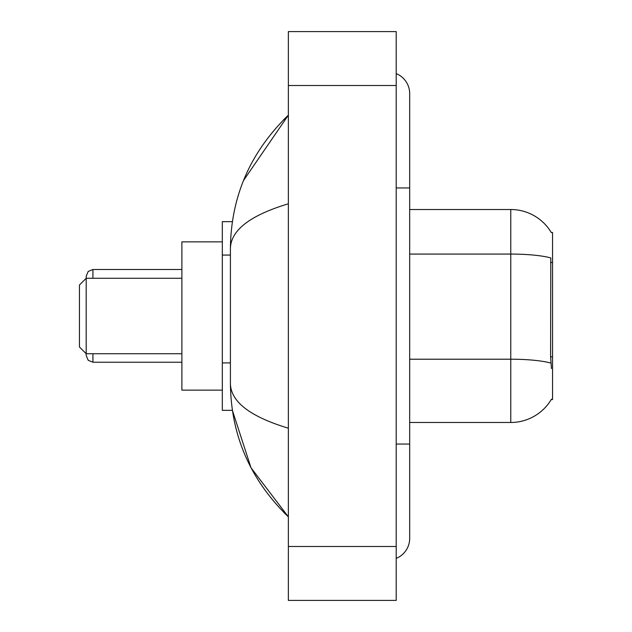<?xml version="1.0" encoding="UTF-8"?>
<svg xmlns="http://www.w3.org/2000/svg" width="632" height="632" viewBox="0 0 632 632"><rect width="100%" height="100%" fill="white"/><g stroke="black" fill="none" stroke-linecap="round" stroke-linejoin="round"><path stroke-width="0.95" d="M409.678 422.484L510.767 422.484A47.179 47.179 0 0 0 551.459 399.163L551.222 399.566L552.55 399.566L552.55 232.434L551.325 232.6A47.179 47.179 0 0 0 510.767 209.516A47.179 47.179 0 0 1 551.222 232.434A47.179 47.179 0 0 0 510.767 209.516L409.678 209.516M232.379 221.65L222.322 221.65L222.322 410.35L232.379 410.35L251.023 467.791L288.366 516.834C250.304 479.886 230.988 435.495 230.411 383.663C230.838 401.81 250.161 416.662 288.366 428.212M396.201 444.051L409.678 444.051L409.678 93.599A21.567 21.567 0 0 0 396.201 73.612A21.567 21.567 0 0 1 409.678 93.599A21.567 21.567 0 0 0 396.201 73.612M396.201 558.388A21.567 21.567 0 0 0 409.678 538.401A21.567 21.567 0 0 1 396.201 558.388A21.567 21.567 0 0 0 409.678 538.401A21.567 21.567 0 0 1 396.201 558.388M288.366 203.788C250.248 215.283 230.925 230.127 230.411 248.337L230.411 383.663M288.366 600.4L396.201 600.4L396.201 31.6L288.366 31.6L288.366 600.4M230.411 248.337C230.988 196.505 250.304 152.115 288.366 115.166L243.533 180.483M551.459 368.567L550.598 356.859L550.788 257.927A47.179 8.192 180 0 0 510.767 254.072L510.767 209.516A47.179 47.179 0 0 1 551.325 232.6M86.189 354.141L86.189 355.492L86.189 354.141M86.189 277.582L86.189 276.239L86.189 277.582M86.189 353.738L86.189 278.262L79.45 285L79.45 347L86.189 353.738L181.89 353.738M222.322 241.866L181.89 241.866L181.89 390.134L222.322 390.134M552.55 262.509L550.598 262.509M552.55 356.859L550.598 356.859M230.411 255.067L222.322 255.067M230.411 362.894L222.322 362.894M396.201 187.949L409.678 187.949M288.366 546.483L396.201 546.483M288.366 85.517L396.201 85.517M510.767 422.484L510.767 254.072L409.678 254.072M550.938 363.1A47.179 8.192 180 0 0 510.767 359.205L409.678 359.205M92.928 353.738L92.928 362.231L181.89 362.231M181.89 269.501L92.928 269.501L92.928 278.262M409.678 444.051L409.678 538.401M288.366 115.166L283.681 119.693M288.366 516.834L283.681 512.307M92.928 362.231L88.204 360.295L86.189 355.492M92.928 269.501L88.204 271.436L86.189 276.239M86.189 278.262L181.89 278.262"/></g></svg>
